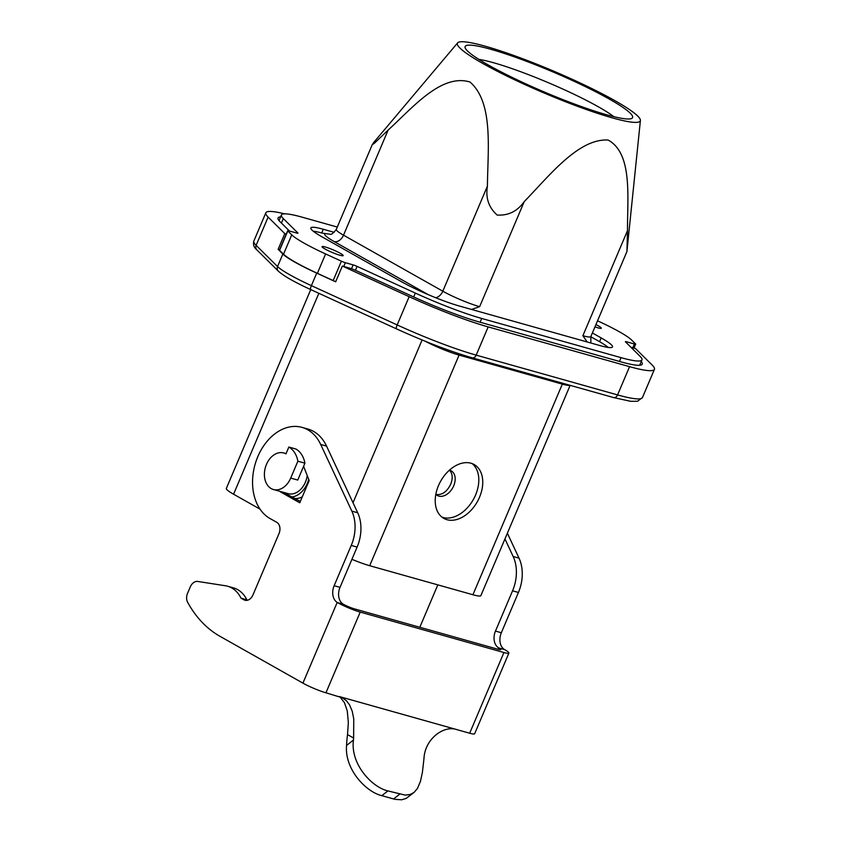 <?xml version="1.0" encoding="UTF-8"?>
<svg xmlns="http://www.w3.org/2000/svg" width="842" height="842" viewBox="0 0 842 842"><rect width="100%" height="100%" fill="white"/><g stroke="black" fill="none" stroke-linecap="round" stroke-linejoin="round"><path stroke-width="1.26" d="M613.786 116.659A80.432 9.662 23 0 0 598.199 106.713A80.432 9.662 23 0 0 478.856 59.382M609.271 99.061A90.957 10.925 23 0 0 514.809 57.024A90.957 10.925 23 0 0 465.226 48.005A90.957 10.925 23 0 0 488.423 65.066A90.957 10.925 23 0 0 573.37 103.629A90.957 10.925 23 0 0 631.447 118.554A90.957 10.925 23 0 0 609.271 99.061M547.068 94.262A99.345 11.935 -157 0 1 457.638 42.868A99.345 11.935 -157 0 1 550.636 69.865A99.345 11.935 -157 0 1 640.404 120.448A99.345 11.935 -157 0 1 547.068 94.262M457.638 42.868L373.89 142.266L372.301 144.645L374.195 143.435L388.13 130.078C412.591 107.765 441.324 73.191 470.004 82.032C493.78 102.619 487.697 150.129 487.423 186.114L442.808 291.206A8.83 5.999 -60.6 0 1 435.661 297.721M640.404 120.448L626.922 251.547L627.5 230.624C627.29 197.933 632.921 153.507 608.103 140.046C578.38 138.32 549.184 175.978 524.25 201.585C517.356 211.289 508.315 215.773 497.127 215.036C488.707 207.542 485.476 197.902 487.423 186.114M316.708 273.124A52.983 6.368 -157 0 1 282.859 254.021L277.544 266.535A52.983 6.368 -157 0 0 311.393 285.638L397.171 324.928L409.159 296.689L342.347 266.072L335.663 281.807L316.708 273.124L311.393 285.638A4.41 1 114.6 0 0 310.687 289.564A4.41 1 114.6 0 0 310.814 289.585M279.618 249.758L278.123 249.337L282.859 254.021M278.123 249.337L284.796 233.602L286.291 234.023M284.585 213.836A88.305 10.609 -157 0 0 265.84 212.794A88.305 10.609 -157 0 0 268.114 217.099L284.796 233.602M409.159 296.689A88.305 10.609 -157 0 0 488.171 326.896L629.563 366.659A88.305 10.609 -157 0 0 654.434 369.333A88.305 10.609 -157 0 0 652.161 365.039L635.478 348.525L630.9 347.241M524.25 201.585L479.635 306.677L471.509 309.435M342.347 266.072L349.114 267.977A8.83 1.063 23 0 1 357.019 270.998L412.548 296.437A75.054 9.02 23 0 0 479.708 322.118L621.101 361.892A75.054 9.02 23 0 0 642.236 364.154A75.054 9.02 23 0 0 641.257 361.534M280.607 216.857A75.054 9.02 23 0 0 278.039 217.973A75.054 9.02 23 0 0 279.965 221.625L289.448 231.003M313.34 231.266A44.152 5.305 23 0 1 322.623 233.223L330.159 234.213C331.201 234.876 333.243 233.276 336.284 229.413A28.26 3.4 23 0 0 343.515 235.181A8.83 5.999 -60.6 0 1 334.232 241.601L428.189 294.626M587.179 341.978L582.885 335.716A28.26 3.4 23 0 0 590.842 336.568L590.863 343.01M608.24 347.441A44.152 5.305 23 0 0 598.767 341.231L590.779 336.726M297.742 233.255L297.858 232.971A4.41 0.526 23 0 1 297.973 233.181A4.41 0.526 23 0 1 296.731 233.055L288.932 230.866A4.41 0.526 23 0 0 287.69 230.729A4.41 0.526 23 0 0 287.806 230.94L291.753 234.844A52.983 6.368 -157 0 0 325.601 253.947L341.399 261.188A4.41 0.526 23 0 0 345.357 262.693L353.145 264.893A4.41 0.526 -157 0 1 357.092 266.398L355.44 270.303M626.269 342.652L626.627 341.81A4.41 0.526 23 0 0 625.385 341.684A4.41 0.526 23 0 0 625.501 341.894L640.036 356.282A74.18 8.915 -157 0 1 641.951 359.892A74.18 8.915 -157 0 1 621.059 357.65L481.698 318.455A74.18 8.915 -157 0 1 415.327 293.079L357.092 266.398M599.578 341.694L601.177 337.926L592.379 332.958M297.858 232.971L283.312 218.583A74.18 8.915 -157 0 1 281.407 214.973A74.18 8.915 -157 0 1 302.299 217.215L337.284 227.056M594.957 326.864A11.483 1.379 23 0 0 601.304 328.222A11.483 1.379 23 0 0 598.367 325.875A11.483 1.379 23 0 0 595.926 324.591M601.177 337.926A44.152 5.305 -157 0 1 612.492 346.925A44.152 5.305 -157 0 1 600.051 345.599L459.258 305.993A44.152 5.305 -157 0 1 401.718 281.828L322.17 236.939A44.152 5.305 -157 0 1 310.866 227.94A44.152 5.305 -157 0 1 323.296 229.266L334.2 232.339M340.242 253.274A11.483 1.379 23 0 0 328.917 248.19A11.483 1.379 23 0 0 322.054 246.643A11.483 1.379 23 0 0 324.991 248.99A11.483 1.379 23 0 0 336.316 254.073A11.483 1.379 23 0 0 343.178 255.621A11.483 1.379 23 0 0 340.242 253.274M626.627 341.81L634.415 343.999A4.41 0.526 23 0 0 635.657 344.136A4.41 0.526 23 0 0 635.552 343.925L631.605 340.021A52.983 6.368 -157 0 0 597.757 320.918L597.536 320.813M351.914 559.32A28.26 3.4 23 0 0 369.68 565.708L472.93 594.747A28.26 3.4 23 0 0 480.887 595.599L570.139 385.352M310.74 289.595L226.33 488.444A28.26 3.4 -157 0 0 233.571 494.212L260.052 509.157M288.859 447.039L285.954 453.891A18.987 13.735 -74.3 0 0 283.722 452.964A18.987 13.735 -74.3 0 0 265.861 465.942A18.987 13.735 -74.3 0 0 271.219 488.592A18.987 13.735 -74.3 0 0 273.45 489.518A18.987 13.735 -74.3 0 0 290.711 478.088L297.879 461.205A26.491 19.166 -74.3 0 0 288.859 447.039L295.9 449.018A26.491 19.166 -74.3 0 1 304.92 463.184L297.752 480.066L290.711 478.088M304.92 463.184L297.879 461.205M300.331 501.453L285.543 493.528A19.871 14.377 105.7 0 1 284.028 492.496M291.69 496.99A22.071 15.977 -74.3 0 0 308.709 479.403M273.45 489.518L288.111 493.644A18.987 13.735 -74.3 0 0 307.214 475.562M295.142 498.527A22.071 15.977 -74.3 0 0 302.299 496.833M472.109 463.595A30.901 21.008 -60.6 0 1 475.572 495.012A30.901 21.008 -60.6 0 1 441.913 517.114M479.519 497.243A30.901 21.008 -60.6 0 1 443.797 518.377A30.901 21.008 -60.6 0 1 438.45 485.687A30.901 21.008 -60.6 0 1 474.172 464.552A30.901 21.008 -60.6 0 1 479.519 497.243M449.628 470.236C452.596 473.604 452.964 478.245 450.744 484.161C446.944 491.802 442.039 495.254 436.04 494.496M435.83 494.286A14.125 9.599 119.4 0 0 437.377 495.496A14.125 9.599 119.4 0 0 453.701 485.823A14.125 9.599 119.4 0 0 451.259 470.878A14.125 9.599 119.4 0 0 449.428 470.183M325.601 253.947L317.381 273.313L333.179 280.554A4.41 0.526 23 0 0 335.748 281.607M317.381 273.313A52.983 6.368 -157 0 1 283.533 254.21L279.586 250.306A4.41 0.526 23 0 1 279.47 250.095L287.69 230.729M303.594 466.3L309.182 480.603L299.763 502.79L281.144 492.286A19.871 14.377 105.7 0 1 279.628 491.254M353.629 738.045L347.525 734.603A97.135 70.296 105.7 0 0 346.557 745.475L353.44 740.044A88.305 63.908 105.7 0 1 353.629 738.045L353.766 719.026L352.24 711.258L349.504 704.786L346.388 700.733L342.515 697.86L325.949 692.798A17.661 2.126 23 0 1 302.931 683.125L220.004 636.331A132.457 95.851 105.7 0 1 187.629 602.272A8.83 6.389 105.7 0 1 187.566 593.294L190.292 586.895A8.83 6.389 105.7 0 1 197.775 581.454L225.488 585.769A35.322 25.565 105.7 0 1 227.656 586.242L233.518 587.895A35.322 25.565 105.7 0 1 246.874 599.82L247.58 600.22M227.656 586.242A35.322 25.565 105.7 0 1 241.001 598.167L243.896 599.799A8.83 6.389 105.7 0 0 244.938 600.23A8.83 6.389 105.7 0 0 252.968 594.915L278.997 533.586A8.83 6.389 105.7 0 0 276.786 522.335L270.008 518.514A48.562 35.143 105.7 0 1 256.294 460.563A48.562 35.143 105.7 0 1 302.004 427.378L307.867 429.031A48.562 35.143 105.7 0 1 326.549 446.102L357.692 512.757A35.322 25.565 105.7 0 1 357.113 547.079L340.01 587.358A13.24 9.588 105.7 0 0 343.062 604.072L343.347 604.24A8.83 1.063 23 0 0 354.566 608.913L498.285 649.34A8.83 1.063 23 0 0 500.779 649.603A8.83 1.063 23 0 0 498.79 647.961L504.663 649.614A17.661 2.126 23 0 1 508.905 653.055A17.661 2.126 23 0 1 503.926 652.529L360.208 612.102A17.661 2.126 23 0 1 337.474 602.588L337.189 602.43A13.24 9.588 105.7 0 1 334.148 585.716L340.01 587.358M241.001 598.167L246.874 599.82M302.004 427.378A48.562 35.143 105.7 0 1 320.686 444.45L326.549 446.102M334.148 585.716L351.24 545.437A35.322 25.565 105.7 0 0 351.83 511.115L320.686 444.45M347.525 734.603L348.346 722.436L347.272 710.943L344.473 702.723L339.831 696.713M346.557 745.475C344.452 769.22 365.912 791.943 381.858 795.679L395.045 799.353L401.729 799.784L406.191 798.395L414.243 792.259L417.474 788.407L420.432 781.418L422.4 772.377L423.831 759.852A88.305 63.908 105.7 0 1 424.021 757.842C425.242 738.623 443.881 725.257 456.48 729.509L469.678 733.224A17.661 2.126 23 0 0 474.656 733.75L508.905 653.055M353.44 740.044C350.251 764.073 371.838 787.207 387.899 790.912L405.265 795.132L410.159 794.501L413.98 792.48M497.906 649.235L498.79 647.961M504.947 538.922L513.157 556.488L519.019 558.141A35.322 25.565 105.7 0 1 518.44 592.463L501.337 632.742A13.24 9.588 105.7 0 0 504.379 649.456L504.663 649.614M513.157 556.488A35.322 25.565 105.7 0 1 512.567 590.81L495.475 631.09L501.337 632.742M498.517 647.803A13.24 9.588 105.7 0 1 495.475 631.09M419.821 627.269L437.819 584.874M519.019 558.141L507.379 533.218M268.114 217.099L256.126 245.338L277.544 266.535A4.41 4.199 -45.3 0 0 278.386 271.177C283.68 275.987 294.447 282.123 310.687 289.564L396.456 328.864A4.41 1 -65.4 0 1 397.171 324.928A88.305 10.609 -157 0 0 476.183 355.135L617.575 394.909L629.563 366.659M256.968 249.99A4.41 4.199 134.7 0 1 256.126 245.338A88.305 10.609 -157 0 1 253.852 241.044C252.884 244.506 253.926 247.485 256.968 249.99L278.386 271.177M488.171 326.896L476.183 355.135A4.41 3.2 -74.3 0 1 472.162 357.797L613.555 397.561A4.41 3.2 -74.3 0 0 617.575 394.909A88.305 10.609 -157 0 0 642.435 397.571L637.594 401.245L630.7 401.318L613.555 397.561M479.635 306.677A28.26 3.4 -157 0 1 442.808 291.206L343.515 235.181L388.13 130.078M324.854 233.855A37.09 4.452 23 0 0 334.232 241.601M472.93 594.747L562.33 384.131A28.26 3.4 23 0 0 569.929 385.289M459.637 353.956A8.83 6.389 -74.3 0 0 459.079 355.092L562.33 384.131A8.83 6.389 105.7 0 1 562.74 383.268M369.68 565.708L459.079 355.092A28.26 3.4 -157 0 1 425.315 341.284M396.582 328.885A4.41 1 -65.4 0 1 396.456 328.864C424.947 341.778 450.175 351.419 472.162 357.797M353.145 264.893L351.503 268.756M413.685 296.963L415.327 293.079M283.312 218.583L281.417 223.056M321.728 232.971L323.296 229.266M422.105 339.979L353.019 502.748M233.571 494.212L318.844 293.3M582.885 335.716L627.5 230.624M480.098 322.223L481.698 318.455M621.059 357.65L619.459 361.428M634.415 343.999L632.816 347.778M343.747 266.472L345.357 262.693M333.179 280.554L341.399 261.188M291.753 234.844L283.533 254.21M287.806 230.94L279.586 250.306M243.896 599.799L246.043 600.399M351.83 511.115L357.692 512.757M351.24 545.437L357.113 547.079M339.147 696.502L456.48 729.509M399.634 794.216L393.593 798.984M381.858 795.679L387.899 790.912M325.949 692.798L360.208 612.102M469.678 733.224L503.926 652.529M337.474 602.588L343.347 604.24M302.931 683.125L337.189 602.43M512.567 590.81L518.44 592.463M281.144 492.286L285.543 493.528M265.84 212.794L253.852 241.044M654.434 369.333L642.435 397.571M281.407 214.973L279.018 220.604M336.284 229.413L372.343 144.456M590.842 336.568L626.911 251.611M641.951 359.892L639.667 365.27M633.973 348.104L635.657 344.136M286.07 453.627L283.722 452.964"/></g></svg>
